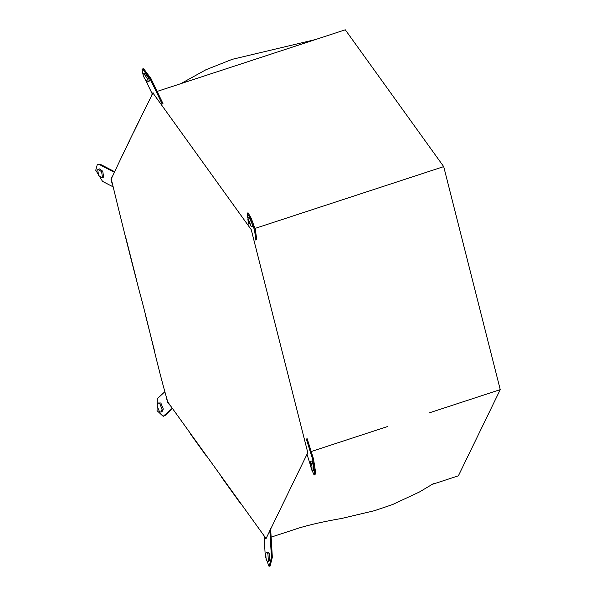 <?xml version="1.0" encoding="UTF-8"?>
<svg xmlns="http://www.w3.org/2000/svg" width="596" height="596" viewBox="0 0 596 596"><rect width="100%" height="100%" fill="white"/><g stroke="black" fill="none" stroke-linecap="round" stroke-linejoin="round"><path stroke-width="0.89" d="M102.095 177.906L103.644 177.042L102.728 171.194L99.256 168.839L97.707 169.704L98.631 175.552L102.095 177.906L102.512 177.563L101.596 171.715L98.131 169.361M114.305 171.536L100.694 164.489L98.027 164.213L97.275 164.563L95.747 170.262L102.542 181.385L112.756 186.667M114.03 172.14L99.942 164.839L97.275 164.563M148.128 81.369C148.054 78.709 142.66 71.423 143.018 74.47C143.085 77.13 148.478 84.409 148.128 81.369L147.957 81.98L149.142 81.287L149.313 80.676C149.238 78.009 143.845 70.73 144.202 73.77M144.374 73.159L143.018 74.47M162.969 103.562L150.93 78.508L143.696 68.749L141.982 69.099L143.055 74.791M162.179 104.024L150.14 78.977L142.906 69.211L141.982 69.099M145.364 79.611L152.33 94.093M159.445 102.601L160.086 102.937M248.368 220.721L248.048 218.397L251.318 226.763L248.368 220.721M255.9 240.21L254.492 229.937L250.357 218.59L247.191 213.167L247.713 218.054L249.001 217.518L249.344 217.86L251.952 223.56L252.615 226.219L251.318 226.763M247.191 213.167L248.055 212.809L251.221 218.225L255.356 229.579L256.772 239.853M248.539 224.081L247.876 219.254M311.984 470.557L313.369 470.341L313.317 465.558L311.902 461.036L310.516 461.252L310.576 466.035L311.984 470.557L311.931 465.774L310.523 461.252M312.118 470.542L314.099 474.997L315.023 474.848L315.56 471.943L313.474 458.778L307.208 438.768M307.037 454.323L310.464 465.252M314.099 474.997L314.636 472.084L312.557 458.92L306.292 438.909M267.924 553.826L268.319 560.449L267.448 561.626L266.136 560.039L265.741 553.416L266.613 552.239L267.924 553.826M266.613 552.239L267.947 552.12L269.258 553.706L269.653 560.329L268.781 561.507L267.448 561.626M270.636 528.689L272.335 557.312L270.085 566.118L268.923 566.185L265.28 556.232L264.095 536.251M269.839 530.328L271.448 557.394L269.198 566.2M160.786 412.097L161.97 411.784L163.304 409.027L160.853 403L158.365 402.993L157.039 405.749L159.482 411.769L160.786 412.097L162.112 409.34L159.661 403.321L158.365 402.993M164.705 391.87L157.307 398.709L157.046 410.659L163.185 416.336L165.018 415.539L172.177 408.923M163.185 416.336L171.961 408.603M429.485 412.805L500.253 389.628L458.384 475.817L500.253 389.628L443.707 166.619L345.285 29.8L157.135 91.419M112.182 176.483L110.945 179.024L112.204 183.978M125.361 235.867L136.67 280.478M145.387 314.859L154.386 350.344M166.269 397.182L167.491 402.032L169.629 404.997M434.164 483.192L419.428 491.998L392.541 504.566L374.482 510.69L341.754 518.438C325.222 521.262 311.119 524.405 299.423 527.87L271.135 537.138M458.384 475.817L432.212 484.384M190.303 433.739L205.963 455.508M221.138 476.606L240.829 503.97M263.723 535.804L265.913 538.851L307.782 452.662L251.236 229.654L152.814 92.834L151.578 95.39M387.75 426.475L311.209 451.537M122.046 156.167L129.95 139.904M133.817 131.947L141.714 115.691M274.249 53.066L232.783 66.648M500.253 389.628L443.707 166.619L255.095 228.395M372.664 189.886L331.197 203.467M153.12 92.782C138.585 121.621 124.624 150.348 111.251 178.956C120.198 216.259 129.511 253.479 139.188 290.61C148.702 325.103 156.904 364.715 167.752 401.935L266.189 538.717M267.142 536.318L277.013 515.994M284.925 499.716L288.769 491.797M296.689 475.504L306.545 455.217M306.515 447.678L293.366 395.818M282.05 351.178L273.348 316.863M264.371 281.468L252.57 234.936M248.905 226.42L228.365 197.865M212.757 176.163L197.596 155.094M177.906 127.708L155.012 95.896M315.619 39.515L232.209 59.332L205.911 69.754L180.826 83.663"/></g></svg>
